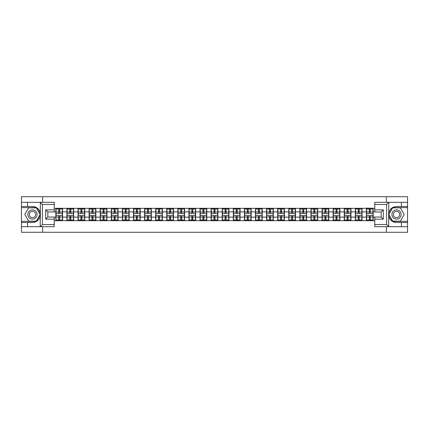 <?xml version="1.0" encoding="UTF-8"?>
<svg xmlns="http://www.w3.org/2000/svg" width="429" height="429" viewBox="0 0 429 429"><rect width="100%" height="100%" fill="white"/><g stroke="black" fill="none" stroke-linecap="round" stroke-linejoin="round"><path stroke-width="0.64" d="M54.231 204.44L42.391 204.44L40.192 202.306L54.231 202.306L54.231 211.974L47.828 211.974L47.828 217.026L54.231 217.026L54.231 226.694L40.192 226.694L40.321 216.05C39.216 220.039 36.599 222.19 32.47 222.501L21.45 222.501L21.45 232.277L407.55 232.277L407.55 207.636L392.567 207.636L388.604 214.5L392.567 221.364L407.55 221.364M374.769 224.56L386.609 224.56L388.808 226.694L374.769 226.694L374.769 217.026L381.172 217.026L381.172 211.974L374.769 211.974L374.769 202.306L388.808 202.306L388.679 212.95C389.784 208.961 392.401 206.81 396.53 206.499L407.55 206.499L407.55 196.723L386.363 196.723L386.363 202.306M386.363 226.694L386.363 232.277M386.363 196.723L21.45 196.723L21.45 221.364L36.433 221.364L40.396 214.5L36.433 207.636L21.45 207.636M42.637 232.277L42.637 226.694M42.637 202.306L42.637 196.723M374.769 208.312L366.414 208.103L366.414 211.867L362.076 211.867L362.076 217.133L366.414 217.133L366.414 211.867M374.769 220.688L54.231 220.688M54.231 208.312L55.829 208.312L55.829 211.867L54.231 211.867M366.414 208.312L55.829 208.312M366.414 217.133L366.414 220.688M362.076 217.133L362.076 220.688M362.076 208.312L362.076 211.867M350.986 217.133L355.325 217.133L355.325 211.867L350.986 211.867L350.986 220.688M355.325 217.133L355.325 220.688M355.325 208.312L355.325 211.867M350.986 208.312L350.986 211.867M339.891 217.133L344.23 217.133L344.23 211.867L339.891 211.867L339.891 220.688M344.23 217.133L344.23 220.688M344.23 208.312L344.23 211.867M339.891 208.312L339.891 211.867M328.802 217.133L333.14 217.133L333.14 211.867L328.802 211.867L328.802 220.688M333.14 217.133L333.14 220.688M333.14 208.312L333.14 211.867M328.802 208.312L328.802 211.867M317.707 217.133L322.045 217.133L322.045 211.867L317.707 211.867L317.707 220.688M322.045 217.133L322.045 220.688M322.045 208.312L322.045 211.867M317.707 208.312L317.707 211.867M306.617 217.133L310.955 217.133L310.955 211.867L306.617 211.867L306.617 220.688M310.955 217.133L310.955 220.688M310.955 208.312L310.955 211.867M306.617 208.312L306.617 211.867M295.522 217.133L299.86 217.133L299.86 211.867L295.522 211.867L295.522 220.688M299.86 217.133L299.86 220.688M299.86 208.312L299.86 211.867M295.522 208.312L295.522 211.867M284.432 217.133L288.771 217.133L288.771 211.867L284.432 211.867L284.432 220.688M288.771 217.133L288.771 220.688M288.771 208.312L288.771 211.867M284.432 208.312L284.432 211.867M273.337 217.133L277.676 217.133L277.676 211.867L273.337 211.867L273.337 220.688M277.676 217.133L277.676 220.688M277.676 208.312L277.676 211.867M273.337 208.312L273.337 211.867M262.248 217.133L266.586 217.133L266.586 211.867L262.248 211.867L262.248 220.688M266.586 217.133L266.586 220.688M266.586 208.312L266.586 211.867M262.248 208.312L262.248 211.867M251.153 217.133L255.491 217.133L255.491 211.867L251.153 211.867L251.153 220.688M255.491 217.133L255.491 220.688M255.491 208.312L255.491 211.867M251.153 208.312L251.153 211.867M240.063 217.133L244.401 217.133L244.401 211.867L240.063 211.867L240.063 220.688M244.401 217.133L244.401 220.688M244.401 208.312L244.401 211.867M240.063 208.312L240.063 211.867M228.968 217.133L233.306 217.133L233.306 211.867L228.968 211.867L228.968 220.688M233.306 217.133L233.306 220.688M233.306 208.312L233.306 211.867M228.968 208.312L228.968 211.867M217.878 217.133L222.217 217.133L222.217 211.867L217.878 211.867L217.878 220.688M222.217 217.133L222.217 220.688M222.217 208.312L222.217 211.867M217.878 208.312L217.878 211.867M206.783 217.133L211.122 217.133L211.122 211.867L206.783 211.867L206.783 220.688M211.122 217.133L211.122 220.688M211.122 208.312L211.122 211.867M206.783 208.312L206.783 211.867M195.694 217.133L200.032 217.133L200.032 211.867L195.694 211.867L195.694 220.688M200.032 217.133L200.032 220.688M200.032 208.312L200.032 211.867M195.694 208.312L195.694 211.867M184.599 217.133L188.937 217.133L188.937 211.867L184.599 211.867L184.599 220.688M188.937 217.133L188.937 220.688M188.937 208.312L188.937 211.867M184.599 208.312L184.599 211.867M173.509 217.133L177.847 217.133L177.847 211.867L173.509 211.867L173.509 220.688M177.847 217.133L177.847 220.688M177.847 208.312L177.847 211.867M173.509 208.312L173.509 211.867M162.414 217.133L166.752 217.133L166.752 211.867L162.414 211.867L162.414 220.688M166.752 217.133L166.752 220.688M166.752 208.312L166.752 211.867M162.414 208.312L162.414 211.867M151.324 217.133L155.663 217.133L155.663 211.867L151.324 211.867L151.324 220.688M155.663 217.133L155.663 220.688M155.663 208.312L155.663 211.867M151.324 208.312L151.324 211.867M140.229 217.133L144.568 217.133L144.568 211.867L140.229 211.867L140.229 220.688M144.568 217.133L144.568 220.688M144.568 208.312L144.568 211.867M140.229 208.312L140.229 211.867M129.14 217.133L133.478 217.133L133.478 211.867L129.14 211.867L129.14 220.688M133.478 217.133L133.478 220.688M133.478 208.312L133.478 211.867M129.14 208.312L129.14 211.867M118.045 217.133L122.383 217.133L122.383 211.867L118.045 211.867L118.045 220.688M122.383 217.133L122.383 220.688M122.383 208.312L122.383 211.867M118.045 208.312L118.045 211.867M106.955 217.133L111.293 217.133L111.293 211.867L106.955 211.867L106.955 220.688M111.293 217.133L111.293 220.688M111.293 208.312L111.293 211.867M106.955 208.312L106.955 211.867M95.86 217.133L100.198 217.133L100.198 211.867L95.86 211.867L95.86 220.688M100.198 217.133L100.198 220.688M100.198 208.312L100.198 211.867M95.86 208.312L95.86 211.867M84.77 217.133L89.109 217.133L89.109 211.867L84.77 211.867L84.77 220.688M89.109 217.133L89.109 220.688M89.109 208.312L89.109 211.867M84.77 208.312L84.77 211.867M73.675 217.133L78.014 217.133L78.014 211.867L73.675 211.867L73.675 220.688M78.014 217.133L78.014 220.688M78.014 208.312L78.014 211.867M73.675 208.312L73.675 211.867M62.586 217.133L66.924 217.133L66.924 211.867L62.586 211.867L62.586 220.688M66.924 217.133L66.924 220.688M66.924 208.312L66.924 211.867M62.586 208.312L62.586 211.867M54.231 217.133L55.829 217.133L55.829 211.867M55.829 217.133L55.829 220.688M374.769 211.867L373.171 211.867L373.171 217.133L374.769 217.133M373.171 217.133L373.171 220.688M373.171 208.312L373.171 211.867M56.006 211.98L58.746 211.98L58.746 208.279L56.006 208.279L56.006 215.46L58.746 215.46L58.746 217.02L59.669 217.015L59.669 215.46L62.409 215.46L62.409 208.279L59.669 208.279L59.669 209.057L62.409 209.057M58.746 210.95L59.669 210.95M59.669 209.17L58.746 209.17M56.006 213.54L58.746 213.54L58.746 211.98L59.669 211.985L59.669 213.54L62.409 213.54M56.006 209.057L58.746 209.057M58.746 219.83L59.669 219.83M58.746 218.05L59.669 218.05M56.006 220.721L58.746 220.721L58.746 219.943L56.006 219.943L56.006 220.721M56.006 215.46L56.006 217.02L58.746 217.02L58.746 219.943M56.006 217.02L56.006 219.943M62.409 215.46L62.409 220.721L59.669 220.721L59.669 219.943L62.409 219.943M62.409 217.02L59.669 217.02L59.669 219.943M62.409 211.98L59.669 211.98L59.669 209.057M67.101 211.98L69.836 211.98L69.836 208.279L67.101 208.279L67.101 215.46L69.836 215.46L69.836 217.02L70.764 217.015L70.764 215.46L73.498 215.46L73.498 208.279L70.764 208.279L70.764 209.057L73.498 209.057M69.836 210.95L70.764 210.95M70.764 209.17L69.836 209.17M67.101 213.54L69.836 213.54L69.836 211.98L70.764 211.985L70.764 213.54L73.498 213.54M67.101 209.057L69.836 209.057M69.836 219.83L70.764 219.83M69.836 218.05L70.764 218.05M67.101 220.721L69.836 220.721L69.836 219.943L67.101 219.943L67.101 220.721M67.101 215.46L67.101 217.02L69.836 217.02L69.836 219.943M67.101 217.02L67.101 219.943M73.498 215.46L73.498 220.721L70.764 220.721L70.764 219.943L73.498 219.943M73.498 217.02L70.764 217.02L70.764 219.943M73.498 211.98L70.764 211.98L70.764 209.057M78.191 211.98L80.931 211.98L80.931 208.279L78.191 208.279L78.191 215.46L80.931 215.46L80.931 217.02L81.853 217.015L81.853 215.46L84.593 215.46L84.593 208.279L81.853 208.279L81.853 209.057L84.593 209.057M80.931 210.95L81.853 210.95M81.853 209.17L80.931 209.17M78.191 213.54L80.931 213.54L80.931 211.98L81.853 211.985L81.853 213.54L84.593 213.54M78.191 209.057L80.931 209.057M80.931 219.83L81.853 219.83M80.931 218.05L81.853 218.05M78.191 220.721L80.931 220.721L80.931 219.943L78.191 219.943L78.191 220.721M78.191 215.46L78.191 217.02L80.931 217.02L80.931 219.943M78.191 217.02L78.191 219.943M84.593 215.46L84.593 220.721L81.853 220.721L81.853 219.943L84.593 219.943M84.593 217.02L81.853 217.02L81.853 219.943M84.593 211.98L81.853 211.98L81.853 209.057M89.286 211.98L92.02 211.98L92.02 208.279L89.286 208.279L89.286 215.46L92.02 215.46L92.02 217.02L92.948 217.015L92.948 215.46L95.683 215.46L95.683 208.279L92.948 208.279L92.948 209.057L95.683 209.057M92.02 210.95L92.948 210.95M92.948 209.17L92.02 209.17M89.286 213.54L92.02 213.54L92.02 211.98L92.948 211.985L92.948 213.54L95.683 213.54M89.286 209.057L92.02 209.057M92.02 219.83L92.948 219.83M92.02 218.05L92.948 218.05M89.286 220.721L92.02 220.721L92.02 219.943L89.286 219.943L89.286 220.721M89.286 215.46L89.286 217.02L92.02 217.02L92.02 219.943M89.286 217.02L89.286 219.943M95.683 215.46L95.683 220.721L92.948 220.721L92.948 219.943L95.683 219.943M95.683 217.02L92.948 217.02L92.948 219.943M95.683 211.98L92.948 211.98L92.948 209.057M100.375 211.98L103.116 211.98L103.116 208.279L100.375 208.279L100.375 215.46L103.116 215.46L103.116 217.02L104.038 217.015L104.038 215.46L106.778 215.46L106.778 208.279L104.038 208.279L104.038 209.057L106.778 209.057M103.116 210.95L104.038 210.95M104.038 209.17L103.116 209.17M100.375 213.54L103.116 213.54L103.116 211.98L104.038 211.985L104.038 213.54L106.778 213.54M100.375 209.057L103.116 209.057M103.116 219.83L104.038 219.83M103.116 218.05L104.038 218.05M100.375 220.721L103.116 220.721L103.116 219.943L100.375 219.943L100.375 220.721M100.375 215.46L100.375 217.02L103.116 217.02L103.116 219.943M100.375 217.02L100.375 219.943M106.778 215.46L106.778 220.721L104.038 220.721L104.038 219.943L106.778 219.943M106.778 217.02L104.038 217.02L104.038 219.943M106.778 211.98L104.038 211.98L104.038 209.057M111.47 211.98L114.205 211.98L114.205 208.279L111.47 208.279L111.47 215.46L114.205 215.46L114.205 217.02L115.133 217.015L115.133 215.46L117.868 215.46L117.868 208.279L115.133 208.279L115.133 209.057L117.868 209.057M114.205 210.95L115.133 210.95M115.133 209.17L114.205 209.17M111.47 213.54L114.205 213.54L114.205 211.98L115.133 211.985L115.133 213.54L117.868 213.54M111.47 209.057L114.205 209.057M114.205 219.83L115.133 219.83M114.205 218.05L115.133 218.05M111.47 220.721L114.205 220.721L114.205 219.943L111.47 219.943L111.47 220.721M111.47 215.46L111.47 217.02L114.205 217.02L114.205 219.943M111.47 217.02L111.47 219.943M117.868 215.46L117.868 220.721L115.133 220.721L115.133 219.943L117.868 219.943M117.868 217.02L115.133 217.02L115.133 219.943M117.868 211.98L115.133 211.98L115.133 209.057M30.159 218.5A4.622 4.622 0 0 0 36.476 216.811A4.622 4.622 0 0 0 34.781 210.5A4.622 4.622 0 0 0 28.47 212.189A4.622 4.622 0 0 0 30.159 218.5M30.888 217.24A3.164 3.164 0 0 0 35.21 216.082A3.164 3.164 0 0 0 34.052 211.76A3.164 3.164 0 0 0 29.73 212.918A3.164 3.164 0 0 0 30.888 217.24M28.63 207.851L36.309 207.851L40.149 214.5L36.309 221.149L28.63 221.149L24.796 214.5L28.63 207.851M394.219 218.5A4.622 4.622 0 0 0 400.53 216.811A4.622 4.622 0 0 0 398.841 210.5A4.622 4.622 0 0 0 392.524 212.189A4.622 4.622 0 0 0 394.219 218.5M394.948 217.24A3.164 3.164 0 0 0 399.27 216.082A3.164 3.164 0 0 0 398.112 211.76A3.164 3.164 0 0 0 393.79 212.918A3.164 3.164 0 0 0 394.948 217.24M392.691 207.851L400.37 207.851L404.204 214.5L400.37 221.149L392.691 221.149L388.851 214.5L392.691 207.851M27.563 222.501L27.563 226.694L21.45 226.694M40.192 226.694L27.563 226.694M21.45 222.501L21.45 221.364M40.192 202.306L27.563 202.306L27.563 206.499L21.45 206.499M27.563 202.306L21.45 202.306M32.47 206.499A8.001 8.001 0 0 1 40.321 212.95C39.216 208.961 36.599 206.81 32.47 206.499L27.563 206.499M40.321 216.05L40.321 202.37M47.828 211.974L45.699 209.84L54.231 209.84M54.231 219.16L45.699 219.16L47.828 217.026M40.321 226.63L42.391 224.56L54.231 224.56M401.437 206.499L401.437 202.306L407.55 202.306M388.808 202.306L401.437 202.306M407.55 206.499L407.55 207.636M388.808 226.694L401.437 226.694L401.437 222.501L407.55 222.501M401.437 226.694L407.55 226.694M396.53 222.501A8.001 8.001 0 0 1 388.679 216.05C389.784 220.039 392.401 222.19 396.53 222.501L401.437 222.501M388.679 212.95L388.679 226.63M381.172 217.026L383.301 219.16L374.769 219.16M374.769 209.84L383.301 209.84L381.172 211.974M388.679 202.37L386.609 204.44L374.769 204.44M122.56 211.98L125.3 211.98L125.3 208.279L122.56 208.279L122.56 215.46L125.3 215.46L125.3 217.02L126.223 217.015L126.223 215.46L128.963 215.46L128.963 208.279L126.223 208.279L126.223 209.057L128.963 209.057M125.3 210.95L126.223 210.95M126.223 209.17L125.3 209.17M122.56 213.54L125.3 213.54L125.3 211.98L126.223 211.985L126.223 213.54L128.963 213.54M122.56 209.057L125.3 209.057M125.3 219.83L126.223 219.83M125.3 218.05L126.223 218.05M122.56 220.721L125.3 220.721L125.3 219.943L122.56 219.943L122.56 220.721M122.56 215.46L122.56 217.02L125.3 217.02L125.3 219.943M122.56 217.02L122.56 219.943M128.963 215.46L128.963 220.721L126.223 220.721L126.223 219.943L128.963 219.943M128.963 217.02L126.223 217.02L126.223 219.943M128.963 211.98L126.223 211.98L126.223 209.057M133.655 211.98L136.39 211.98L136.39 208.279L133.655 208.279L133.655 215.46L136.39 215.46L136.39 217.02L137.318 217.015L137.318 215.46L140.052 215.46L140.052 208.279L137.318 208.279L137.318 209.057L140.052 209.057M136.39 210.95L137.318 210.95M137.318 209.17L136.39 209.17M133.655 213.54L136.39 213.54L136.39 211.98L137.318 211.985L137.318 213.54L140.052 213.54M133.655 209.057L136.39 209.057M136.39 219.83L137.318 219.83M136.39 218.05L137.318 218.05M133.655 220.721L136.39 220.721L136.39 219.943L133.655 219.943L133.655 220.721M133.655 215.46L133.655 217.02L136.39 217.02L136.39 219.943M133.655 217.02L133.655 219.943M140.052 215.46L140.052 220.721L137.318 220.721L137.318 219.943L140.052 219.943M140.052 217.02L137.318 217.02L137.318 219.943M140.052 211.98L137.318 211.98L137.318 209.057M144.745 211.98L147.485 211.98L147.485 208.279L144.745 208.279L144.745 215.46L147.485 215.46L147.485 217.02L148.407 217.015L148.407 215.46L151.147 215.46L151.147 208.279L148.407 208.279L148.407 209.057L151.147 209.057M147.485 210.95L148.407 210.95M148.407 209.17L147.485 209.17M144.745 213.54L147.485 213.54L147.485 211.98L148.407 211.985L148.407 213.54L151.147 213.54M144.745 209.057L147.485 209.057M147.485 219.83L148.407 219.83M147.485 218.05L148.407 218.05M144.745 220.721L147.485 220.721L147.485 219.943L144.745 219.943L144.745 220.721M144.745 215.46L144.745 217.02L147.485 217.02L147.485 219.943M144.745 217.02L144.745 219.943M151.147 215.46L151.147 220.721L148.407 220.721L148.407 219.943L151.147 219.943M151.147 217.02L148.407 217.02L148.407 219.943M151.147 211.98L148.407 211.98L148.407 209.057M155.84 211.98L158.574 211.98L158.574 208.279L155.84 208.279L155.84 215.46L158.574 215.46L158.574 217.02L159.502 217.015L159.502 215.46L162.237 215.46L162.237 208.279L159.502 208.279L159.502 209.057L162.237 209.057M158.574 210.95L159.502 210.95M159.502 209.17L158.574 209.17M155.84 213.54L158.574 213.54L158.574 211.98L159.502 211.985L159.502 213.54L162.237 213.54M155.84 209.057L158.574 209.057M158.574 219.83L159.502 219.83M158.574 218.05L159.502 218.05M155.84 220.721L158.574 220.721L158.574 219.943L155.84 219.943L155.84 220.721M155.84 215.46L155.84 217.02L158.574 217.02L158.574 219.943M155.84 217.02L155.84 219.943M162.237 215.46L162.237 220.721L159.502 220.721L159.502 219.943L162.237 219.943M162.237 217.02L159.502 217.02L159.502 219.943M162.237 211.98L159.502 211.98L159.502 209.057M166.929 211.98L169.669 211.98L169.669 208.279L166.929 208.279L166.929 215.46L169.669 215.46L169.669 217.02L170.592 217.015L170.592 215.46L173.332 215.46L173.332 208.279L170.592 208.279L170.592 209.057L173.332 209.057M169.669 210.95L170.592 210.95M170.592 209.17L169.669 209.17M166.929 213.54L169.669 213.54L169.669 211.98L170.592 211.985L170.592 213.54L173.332 213.54M166.929 209.057L169.669 209.057M169.669 219.83L170.592 219.83M169.669 218.05L170.592 218.05M166.929 220.721L169.669 220.721L169.669 219.943L166.929 219.943L166.929 220.721M166.929 215.46L166.929 217.02L169.669 217.02L169.669 219.943M166.929 217.02L166.929 219.943M173.332 215.46L173.332 220.721L170.592 220.721L170.592 219.943L173.332 219.943M173.332 217.02L170.592 217.02L170.592 219.943M173.332 211.98L170.592 211.98L170.592 209.057M178.024 211.98L180.759 211.98L180.759 208.279L178.024 208.279L178.024 215.46L180.759 215.46L180.759 217.02L181.687 217.015L181.687 215.46L184.422 215.46L184.422 208.279L181.687 208.279L181.687 209.057L184.422 209.057M180.759 210.95L181.687 210.95M181.687 209.17L180.759 209.17M178.024 213.54L180.759 213.54L180.759 211.98L181.687 211.985L181.687 213.54L184.422 213.54M178.024 209.057L180.759 209.057M180.759 219.83L181.687 219.83M180.759 218.05L181.687 218.05M178.024 220.721L180.759 220.721L180.759 219.943L178.024 219.943L178.024 220.721M178.024 215.46L178.024 217.02L180.759 217.02L180.759 219.943M178.024 217.02L178.024 219.943M184.422 215.46L184.422 220.721L181.687 220.721L181.687 219.943L184.422 219.943M184.422 217.02L181.687 217.02L181.687 219.943M184.422 211.98L181.687 211.98L181.687 209.057M189.114 211.98L191.854 211.98L191.854 208.279L189.114 208.279L189.114 215.46L191.854 215.46L191.854 217.02L192.777 217.015L192.777 215.46L195.517 215.46L195.517 208.279L192.777 208.279L192.777 209.057L195.517 209.057M191.854 210.95L192.777 210.95M192.777 209.17L191.854 209.17M189.114 213.54L191.854 213.54L191.854 211.98L192.777 211.985L192.777 213.54L195.517 213.54M189.114 209.057L191.854 209.057M191.854 219.83L192.777 219.83M191.854 218.05L192.777 218.05M189.114 220.721L191.854 220.721L191.854 219.943L189.114 219.943L189.114 220.721M189.114 215.46L189.114 217.02L191.854 217.02L191.854 219.943M189.114 217.02L189.114 219.943M195.517 215.46L195.517 220.721L192.777 220.721L192.777 219.943L195.517 219.943M195.517 217.02L192.777 217.02L192.777 219.943M195.517 211.98L192.777 211.98L192.777 209.057M200.209 211.98L202.944 211.98L202.944 208.279L200.209 208.279L200.209 215.46L202.944 215.46L202.944 217.02L203.872 217.015L203.872 215.46L206.606 215.46L206.606 208.279L203.872 208.279L203.872 209.057L206.606 209.057M202.944 210.95L203.872 210.95M203.872 209.17L202.944 209.17M200.209 213.54L202.944 213.54L202.944 211.98L203.872 211.985L203.872 213.54L206.606 213.54M200.209 209.057L202.944 209.057M202.944 219.83L203.872 219.83M202.944 218.05L203.872 218.05M200.209 220.721L202.944 220.721L202.944 219.943L200.209 219.943L200.209 220.721M200.209 215.46L200.209 217.02L202.944 217.02L202.944 219.943M200.209 217.02L200.209 219.943M206.606 215.46L206.606 220.721L203.872 220.721L203.872 219.943L206.606 219.943M206.606 217.02L203.872 217.02L203.872 219.943M206.606 211.98L203.872 211.98L203.872 209.057M211.299 211.98L214.039 211.98L214.039 208.279L211.299 208.279L211.299 215.46L214.039 215.46L214.039 217.02L214.961 217.015L214.961 215.46L217.701 215.46L217.701 208.279L214.961 208.279L214.961 209.057L217.701 209.057M214.039 210.95L214.961 210.95M214.961 209.17L214.039 209.17M211.299 213.54L214.039 213.54L214.039 211.98L214.961 211.985L214.961 213.54L217.701 213.54M211.299 209.057L214.039 209.057M214.039 219.83L214.961 219.83M214.039 218.05L214.961 218.05M211.299 220.721L214.039 220.721L214.039 219.943L211.299 219.943L211.299 220.721M211.299 215.46L211.299 217.02L214.039 217.02L214.039 219.943M211.299 217.02L211.299 219.943M217.701 215.46L217.701 220.721L214.961 220.721L214.961 219.943L217.701 219.943M217.701 217.02L214.961 217.02L214.961 219.943M217.701 211.98L214.961 211.98L214.961 209.057M222.394 211.98L225.128 211.98L225.128 208.279L222.394 208.279L222.394 215.46L225.128 215.46L225.128 217.02L226.056 217.015L226.056 215.46L228.791 215.46L228.791 208.279L226.056 208.279L226.056 209.057L228.791 209.057M225.128 210.95L226.056 210.95M226.056 209.17L225.128 209.17M222.394 213.54L225.128 213.54L225.128 211.98L226.056 211.985L226.056 213.54L228.791 213.54M222.394 209.057L225.128 209.057M225.128 219.83L226.056 219.83M225.128 218.05L226.056 218.05M222.394 220.721L225.128 220.721L225.128 219.943L222.394 219.943L222.394 220.721M222.394 215.46L222.394 217.02L225.128 217.02L225.128 219.943M222.394 217.02L222.394 219.943M228.791 215.46L228.791 220.721L226.056 220.721L226.056 219.943L228.791 219.943M228.791 217.02L226.056 217.02L226.056 219.943M228.791 211.98L226.056 211.98L226.056 209.057M233.483 211.98L236.223 211.98L236.223 208.279L233.483 208.279L233.483 215.46L236.223 215.46L236.223 217.02L237.146 217.015L237.146 215.46L239.886 215.46L239.886 208.279L237.146 208.279L237.146 209.057L239.886 209.057M236.223 210.95L237.146 210.95M237.146 209.17L236.223 209.17M233.483 213.54L236.223 213.54L236.223 211.98L237.146 211.985L237.146 213.54L239.886 213.54M233.483 209.057L236.223 209.057M236.223 219.83L237.146 219.83M236.223 218.05L237.146 218.05M233.483 220.721L236.223 220.721L236.223 219.943L233.483 219.943L233.483 220.721M233.483 215.46L233.483 217.02L236.223 217.02L236.223 219.943M233.483 217.02L233.483 219.943M239.886 215.46L239.886 220.721L237.146 220.721L237.146 219.943L239.886 219.943M239.886 217.02L237.146 217.02L237.146 219.943M239.886 211.98L237.146 211.98L237.146 209.057M244.578 211.98L247.313 211.98L247.313 208.279L244.578 208.279L244.578 215.46L247.313 215.46L247.313 217.02L248.241 217.015L248.241 215.46L250.976 215.46L250.976 208.279L248.241 208.279L248.241 209.057L250.976 209.057M247.313 210.95L248.241 210.95M248.241 209.17L247.313 209.17M244.578 213.54L247.313 213.54L247.313 211.98L248.241 211.985L248.241 213.54L250.976 213.54M244.578 209.057L247.313 209.057M247.313 219.83L248.241 219.83M247.313 218.05L248.241 218.05M244.578 220.721L247.313 220.721L247.313 219.943L244.578 219.943L244.578 220.721M244.578 215.46L244.578 217.02L247.313 217.02L247.313 219.943M244.578 217.02L244.578 219.943M250.976 215.46L250.976 220.721L248.241 220.721L248.241 219.943L250.976 219.943M250.976 217.02L248.241 217.02L248.241 219.943M250.976 211.98L248.241 211.98L248.241 209.057M255.668 211.98L258.408 211.98L258.408 208.279L255.668 208.279L255.668 215.46L258.408 215.46L258.408 217.02L259.331 217.015L259.331 215.46L262.071 215.46L262.071 208.279L259.331 208.279L259.331 209.057L262.071 209.057M258.408 210.95L259.331 210.95M259.331 209.17L258.408 209.17M255.668 213.54L258.408 213.54L258.408 211.98L259.331 211.985L259.331 213.54L262.071 213.54M255.668 209.057L258.408 209.057M258.408 219.83L259.331 219.83M258.408 218.05L259.331 218.05M255.668 220.721L258.408 220.721L258.408 219.943L255.668 219.943L255.668 220.721M255.668 215.46L255.668 217.02L258.408 217.02L258.408 219.943M255.668 217.02L255.668 219.943M262.071 215.46L262.071 220.721L259.331 220.721L259.331 219.943L262.071 219.943M262.071 217.02L259.331 217.02L259.331 219.943M262.071 211.98L259.331 211.98L259.331 209.057M266.763 211.98L269.498 211.98L269.498 208.279L266.763 208.279L266.763 215.46L269.498 215.46L269.498 217.02L270.426 217.015L270.426 215.46L273.16 215.46L273.16 208.279L270.426 208.279L270.426 209.057L273.16 209.057M269.498 210.95L270.426 210.95M270.426 209.17L269.498 209.17M266.763 213.54L269.498 213.54L269.498 211.98L270.426 211.985L270.426 213.54L273.16 213.54M266.763 209.057L269.498 209.057M269.498 219.83L270.426 219.83M269.498 218.05L270.426 218.05M266.763 220.721L269.498 220.721L269.498 219.943L266.763 219.943L266.763 220.721M266.763 215.46L266.763 217.02L269.498 217.02L269.498 219.943M266.763 217.02L266.763 219.943M273.16 215.46L273.16 220.721L270.426 220.721L270.426 219.943L273.16 219.943M273.16 217.02L270.426 217.02L270.426 219.943M273.16 211.98L270.426 211.98L270.426 209.057M277.853 211.98L280.593 211.98L280.593 208.279L277.853 208.279L277.853 215.46L280.593 215.46L280.593 217.02L281.515 217.015L281.515 215.46L284.255 215.46L284.255 208.279L281.515 208.279L281.515 209.057L284.255 209.057M280.593 210.95L281.515 210.95M281.515 209.17L280.593 209.17M277.853 213.54L280.593 213.54L280.593 211.98L281.515 211.985L281.515 213.54L284.255 213.54M277.853 209.057L280.593 209.057M280.593 219.83L281.515 219.83M280.593 218.05L281.515 218.05M277.853 220.721L280.593 220.721L280.593 219.943L277.853 219.943L277.853 220.721M277.853 215.46L277.853 217.02L280.593 217.02L280.593 219.943M277.853 217.02L277.853 219.943M284.255 215.46L284.255 220.721L281.515 220.721L281.515 219.943L284.255 219.943M284.255 217.02L281.515 217.02L281.515 219.943M284.255 211.98L281.515 211.98L281.515 209.057M288.948 211.98L291.682 211.98L291.682 208.279L288.948 208.279L288.948 215.46L291.682 215.46L291.682 217.02L292.61 217.015L292.61 215.46L295.345 215.46L295.345 208.279L292.61 208.279L292.61 209.057L295.345 209.057M291.682 210.95L292.61 210.95M292.61 209.17L291.682 209.17M288.948 213.54L291.682 213.54L291.682 211.98L292.61 211.985L292.61 213.54L295.345 213.54M288.948 209.057L291.682 209.057M291.682 219.83L292.61 219.83M291.682 218.05L292.61 218.05M288.948 220.721L291.682 220.721L291.682 219.943L288.948 219.943L288.948 220.721M288.948 215.46L288.948 217.02L291.682 217.02L291.682 219.943M288.948 217.02L288.948 219.943M295.345 215.46L295.345 220.721L292.61 220.721L292.61 219.943L295.345 219.943M295.345 217.02L292.61 217.02L292.61 219.943M295.345 211.98L292.61 211.98L292.61 209.057M300.037 211.98L302.777 211.98L302.777 208.279L300.037 208.279L300.037 215.46L302.777 215.46L302.777 217.02L303.7 217.015L303.7 215.46L306.44 215.46L306.44 208.279L303.7 208.279L303.7 209.057L306.44 209.057M302.777 210.95L303.7 210.95M303.7 209.17L302.777 209.17M300.037 213.54L302.777 213.54L302.777 211.98L303.7 211.985L303.7 213.54L306.44 213.54M300.037 209.057L302.777 209.057M302.777 219.83L303.7 219.83M302.777 218.05L303.7 218.05M300.037 220.721L302.777 220.721L302.777 219.943L300.037 219.943L300.037 220.721M300.037 215.46L300.037 217.02L302.777 217.02L302.777 219.943M300.037 217.02L300.037 219.943M306.44 215.46L306.44 220.721L303.7 220.721L303.7 219.943L306.44 219.943M306.44 217.02L303.7 217.02L303.7 219.943M306.44 211.98L303.7 211.98L303.7 209.057M311.132 211.98L313.867 211.98L313.867 208.279L311.132 208.279L311.132 215.46L313.867 215.46L313.867 217.02L314.795 217.015L314.795 215.46L317.53 215.46L317.53 208.279L314.795 208.279L314.795 209.057L317.53 209.057M313.867 210.95L314.795 210.95M314.795 209.17L313.867 209.17M311.132 213.54L313.867 213.54L313.867 211.98L314.795 211.985L314.795 213.54L317.53 213.54M311.132 209.057L313.867 209.057M313.867 219.83L314.795 219.83M313.867 218.05L314.795 218.05M311.132 220.721L313.867 220.721L313.867 219.943L311.132 219.943L311.132 220.721M311.132 215.46L311.132 217.02L313.867 217.02L313.867 219.943M311.132 217.02L311.132 219.943M317.53 215.46L317.53 220.721L314.795 220.721L314.795 219.943L317.53 219.943M317.53 217.02L314.795 217.02L314.795 219.943M317.53 211.98L314.795 211.98L314.795 209.057M322.222 211.98L324.962 211.98L324.962 208.279L322.222 208.279L322.222 215.46L324.962 215.46L324.962 217.02L325.884 217.015L325.884 215.46L328.625 215.46L328.625 208.279L325.884 208.279L325.884 209.057L328.625 209.057M324.962 210.95L325.884 210.95M325.884 209.17L324.962 209.17M322.222 213.54L324.962 213.54L324.962 211.98L325.884 211.985L325.884 213.54L328.625 213.54M322.222 209.057L324.962 209.057M324.962 219.83L325.884 219.83M324.962 218.05L325.884 218.05M322.222 220.721L324.962 220.721L324.962 219.943L322.222 219.943L322.222 220.721M322.222 215.46L322.222 217.02L324.962 217.02L324.962 219.943M322.222 217.02L322.222 219.943M328.625 215.46L328.625 220.721L325.884 220.721L325.884 219.943L328.625 219.943M328.625 217.02L325.884 217.02L325.884 219.943M328.625 211.98L325.884 211.98L325.884 209.057M333.317 211.98L336.052 211.98L336.052 208.279L333.317 208.279L333.317 215.46L336.052 215.46L336.052 217.02L336.979 217.015L336.979 215.46L339.714 215.46L339.714 208.279L336.979 208.279L336.979 209.057L339.714 209.057M336.052 210.95L336.979 210.95M336.979 209.17L336.052 209.17M333.317 213.54L336.052 213.54L336.052 211.98L336.979 211.985L336.979 213.54L339.714 213.54M333.317 209.057L336.052 209.057M336.052 219.83L336.979 219.83M336.052 218.05L336.979 218.05M333.317 220.721L336.052 220.721L336.052 219.943L333.317 219.943L333.317 220.721M333.317 215.46L333.317 217.02L336.052 217.02L336.052 219.943M333.317 217.02L333.317 219.943M339.714 215.46L339.714 220.721L336.979 220.721L336.979 219.943L339.714 219.943M339.714 217.02L336.979 217.02L336.979 219.943M339.714 211.98L336.979 211.98L336.979 209.057M344.407 211.98L347.147 211.98L347.147 208.279L344.407 208.279L344.407 215.46L347.147 215.46L347.147 217.02L348.069 217.015L348.069 215.46L350.809 215.46L350.809 208.279L348.069 208.279L348.069 209.057L350.809 209.057M347.147 210.95L348.069 210.95M348.069 209.17L347.147 209.17M344.407 213.54L347.147 213.54L347.147 211.98L348.069 211.985L348.069 213.54L350.809 213.54M344.407 209.057L347.147 209.057M347.147 219.83L348.069 219.83M347.147 218.05L348.069 218.05M344.407 220.721L347.147 220.721L347.147 219.943L344.407 219.943L344.407 220.721M344.407 215.46L344.407 217.02L347.147 217.02L347.147 219.943M344.407 217.02L344.407 219.943M350.809 215.46L350.809 220.721L348.069 220.721L348.069 219.943L350.809 219.943M350.809 217.02L348.069 217.02L348.069 219.943M350.809 211.98L348.069 211.98L348.069 209.057M355.502 211.98L358.236 211.98L358.236 208.279L355.502 208.279L355.502 215.46L358.236 215.46L358.236 217.02L359.164 217.015L359.164 215.46L361.899 215.46L361.899 208.279L359.164 208.279L359.164 209.057L361.899 209.057M358.236 210.95L359.164 210.95M359.164 209.17L358.236 209.17M355.502 213.54L358.236 213.54L358.236 211.98L359.164 211.985L359.164 213.54L361.899 213.54M355.502 209.057L358.236 209.057M358.236 219.83L359.164 219.83M358.236 218.05L359.164 218.05M355.502 220.721L358.236 220.721L358.236 219.943L355.502 219.943L355.502 220.721M355.502 215.46L355.502 217.02L358.236 217.02L358.236 219.943M355.502 217.02L355.502 219.943M361.899 215.46L361.899 220.721L359.164 220.721L359.164 219.943L361.899 219.943M361.899 217.02L359.164 217.02L359.164 219.943M361.899 211.98L359.164 211.98L359.164 209.057M366.591 211.98L369.331 211.98L369.331 208.279L366.591 208.279L366.591 215.46L369.331 215.46L369.331 217.02L370.254 217.015L370.254 215.46L372.994 215.46L372.994 208.279L370.254 208.279L370.254 209.057L372.994 209.057M369.331 210.95L370.254 210.95M370.254 209.17L369.331 209.17M366.591 213.54L369.331 213.54L369.331 211.98L370.254 211.985L370.254 213.54L372.994 213.54M366.591 209.057L369.331 209.057M369.331 219.83L370.254 219.83M369.331 218.05L370.254 218.05M366.591 220.721L369.331 220.721L369.331 219.943L366.591 219.943L366.591 220.721M366.591 215.46L366.591 217.02L369.331 217.02L369.331 219.943M366.591 217.02L366.591 219.943M372.994 215.46L372.994 220.721L370.254 220.721L370.254 219.943L372.994 219.943M372.994 217.02L370.254 217.02L370.254 219.943M372.994 211.98L370.254 211.98L370.254 209.057M42.391 204.44L42.391 224.56M45.699 219.16L45.699 209.84M386.609 224.56L386.609 204.44M383.301 209.84L383.301 219.16"/></g></svg>

